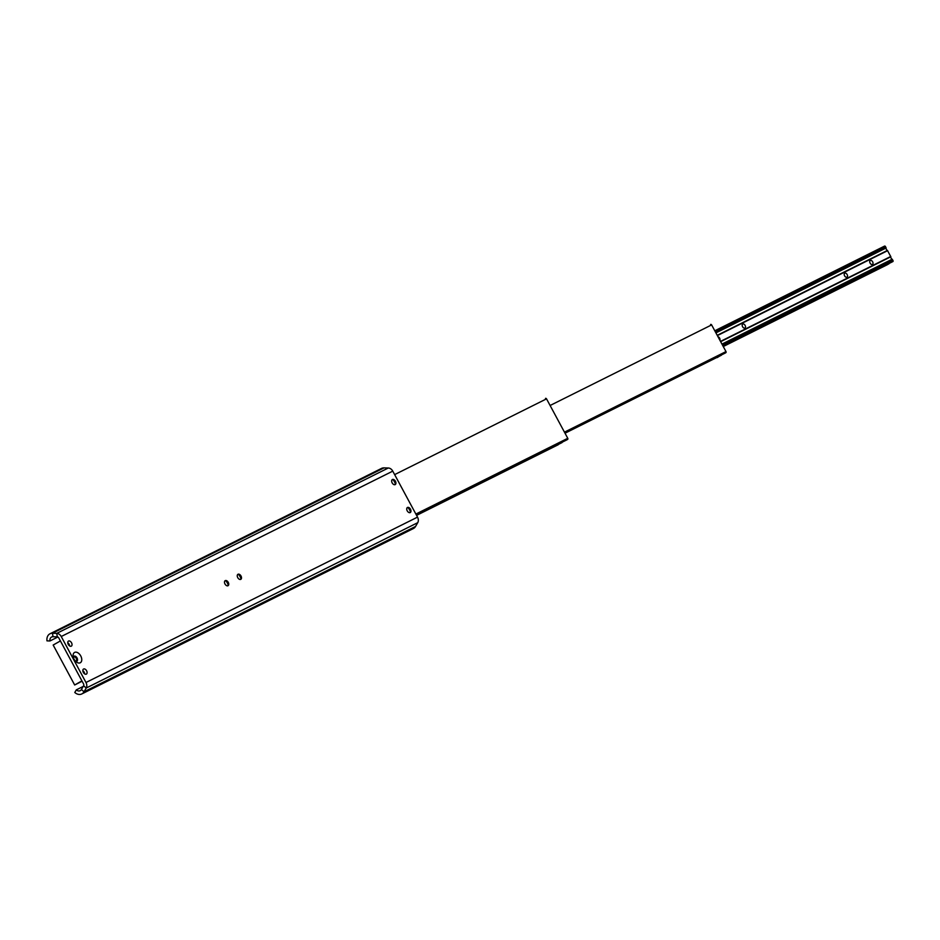 <?xml version="1.0" encoding="UTF-8"?>
<svg xmlns="http://www.w3.org/2000/svg" width="940" height="940" viewBox="0 0 940 940"><rect width="100%" height="100%" fill="white"/><g stroke="black" fill="none" stroke-linecap="round" stroke-linejoin="round"><path stroke-width="1.41" d="M74.119 659.245A5.898 3.701 60.5 0 0 76.551 662.101A5.898 3.701 60.5 0 0 81.157 661.96A5.898 3.701 60.5 0 0 80.746 655.944A5.898 3.701 60.5 0 0 75.74 652.137A5.898 3.701 60.5 0 0 73.12 656.014A5.898 3.701 60.5 0 0 74.119 659.245M75.647 661.314A2.902 1.821 60.5 0 0 76.833 661.266A2.902 1.821 60.5 0 0 77.033 657.93A2.902 1.821 60.5 0 0 73.978 656.214A2.902 1.821 60.5 0 0 73.32 657.201M76.598 661.372A2.902 1.821 60.5 0 0 76.598 658.164A2.902 1.821 60.5 0 0 73.767 656.355M82.826 670.678A2.902 1.821 -119.5 0 1 84.13 672.147A2.902 1.821 -119.5 0 1 84.635 673.863M86.598 670.761A2.902 1.821 -119.5 0 1 86.386 674.098A2.902 1.821 -119.5 0 1 83.331 672.394A2.902 1.821 -119.5 0 1 83.531 669.045A2.902 1.821 -119.5 0 1 86.598 670.761M67.774 642.713A2.902 1.821 -119.5 0 1 69.078 644.182A2.902 1.821 -119.5 0 1 69.572 645.898M71.534 642.795A2.902 1.821 -119.5 0 1 71.334 646.144A2.902 1.821 -119.5 0 1 68.267 644.429A2.902 1.821 -119.5 0 1 68.479 641.08A2.902 1.821 -119.5 0 1 71.534 642.795M238.596 574.587A5.675 3.56 -119.5 0 1 240.1 576.62A5.675 3.56 -119.5 0 1 240.887 578.64M237.679 574.493A2.902 1.821 -119.5 0 1 239.218 574.928A2.902 1.821 -119.5 0 1 240.429 576.337A2.902 1.821 -119.5 0 1 240.91 577.924A2.902 1.821 -119.5 0 1 240.487 579.463M241.004 575.997A2.902 1.821 -119.5 0 1 240.805 579.346A2.902 1.821 -119.5 0 1 237.75 577.63A2.902 1.821 -119.5 0 1 237.949 574.293A2.902 1.821 -119.5 0 1 241.004 575.997M225.847 580.944A5.675 3.56 -119.5 0 1 227.351 582.976A5.675 3.56 -119.5 0 1 228.138 584.997M224.93 580.861A2.902 1.821 -119.5 0 1 226.47 581.284A2.902 1.821 -119.5 0 1 227.668 582.694A2.902 1.821 -119.5 0 1 228.162 584.28A2.902 1.821 -119.5 0 1 227.738 585.832M228.256 582.365A2.902 1.821 -119.5 0 1 228.056 585.702A2.902 1.821 -119.5 0 1 224.989 583.987A2.902 1.821 -119.5 0 1 225.201 580.65A2.902 1.821 -119.5 0 1 228.256 582.365M393.014 479.823A5.675 3.56 -119.5 0 1 394.518 481.856A5.675 3.56 -119.5 0 1 395.305 483.877M392.098 479.741A2.902 1.821 -119.5 0 1 393.637 480.176A2.902 1.821 -119.5 0 1 394.835 481.574A2.902 1.821 -119.5 0 1 395.329 483.16A2.902 1.821 -119.5 0 1 394.906 484.711M395.423 481.245A2.902 1.821 -119.5 0 1 395.223 484.594A2.902 1.821 -119.5 0 1 392.156 482.878A2.902 1.821 -119.5 0 1 392.368 479.529A2.902 1.821 -119.5 0 1 395.423 481.245M408.066 507.788A5.675 3.56 -119.5 0 1 409.57 509.821A5.675 3.56 -119.5 0 1 410.357 511.842M407.149 507.706A2.902 1.821 -119.5 0 1 408.7 508.129A2.902 1.821 -119.5 0 1 409.899 509.539A2.902 1.821 -119.5 0 1 410.392 511.125A2.902 1.821 -119.5 0 1 409.957 512.676M410.474 509.21A2.902 1.821 -119.5 0 1 410.275 512.547A2.902 1.821 -119.5 0 1 407.22 510.831A2.902 1.821 -119.5 0 1 407.42 507.494A2.902 1.821 -119.5 0 1 410.474 509.21M57.88 637.014L49.961 640.962L47 640.868A8.166 6.357 63.5 0 1 50.008 633.772L381.546 468.402A8.166 6.357 63.5 0 1 384.025 467.873L388.291 468.003A5.44 4.242 63.5 0 1 392.767 471.14L417.524 517.129A5.44 4.242 63.5 0 1 417.736 522.675L415.562 526.447A8.166 6.357 63.5 0 1 413.353 528.562L81.827 693.932A8.166 6.357 63.5 0 1 74.789 692.486L76.293 689.878L83.19 686.447M49.961 640.962A4.535 3.537 63.5 0 1 51.63 637.014A4.535 3.537 63.5 0 1 53.004 636.721L57.281 636.85A1.81 1.41 63.5 0 1 58.762 637.896L83.531 683.885A1.81 1.41 63.5 0 1 83.601 685.73L81.427 689.502A4.535 3.537 63.5 0 1 80.206 690.677A4.535 3.537 63.5 0 1 76.293 689.878M50.008 633.772A8.166 6.357 63.5 0 1 52.487 633.243L56.752 633.372A5.44 4.242 63.5 0 1 61.229 636.509L85.987 682.499A5.44 4.242 63.5 0 1 86.198 688.045L84.024 691.805A8.166 6.357 63.5 0 1 81.827 693.932M73.414 657.542A2.268 1.422 -119.5 0 1 73.861 657.013A2.268 1.422 -119.5 0 1 76.246 658.352A2.268 1.422 -119.5 0 1 76.093 660.961A2.268 1.422 -119.5 0 1 75.4 661.055M82.097 681.218L74.671 684.99L53.169 645.04L60.407 640.951M74.671 684.99L81.921 680.889M545.505 398.396L545.482 398.407A0.905 0.705 63.5 0 1 546.528 398.854L567.76 438.298A0.905 0.705 63.5 0 1 567.584 439.45L416.338 514.932L566.949 439.814M558.348 444.667A0.905 0.705 63.5 0 1 558.301 444.69L416.585 515.379L562.202 442.329A4.535 3.537 -116.5 0 1 562.226 442.164M717.161 357.611L717.185 357.599A0.905 0.705 63.5 0 1 717.138 357.623L721.532 354.921A3.09 2.397 -116.5 0 0 721.532 354.921L564.928 433.035M710.605 324.453L710.581 324.464A0.905 0.705 63.5 0 1 711.627 324.911L725.986 351.584A0.905 0.705 63.5 0 1 725.798 352.723L725.292 353.017M745.126 325.428A2.268 1.422 -119.5 0 1 744.974 328.037A2.268 1.422 -119.5 0 1 742.577 326.697A2.268 1.422 -119.5 0 1 742.741 324.089A2.268 1.422 -119.5 0 1 745.126 325.428M717.984 336.72A2.268 1.422 -119.5 0 1 719.629 338.142A2.268 1.422 -119.5 0 1 719.887 340.257M872.637 261.825A2.268 1.422 -119.5 0 1 872.485 264.434A2.268 1.422 -119.5 0 1 870.087 263.094A2.268 1.422 -119.5 0 1 870.252 260.486A2.268 1.422 -119.5 0 1 872.637 261.825M847.14 274.539A2.268 1.422 -119.5 0 1 846.975 277.159A2.268 1.422 -119.5 0 1 844.59 275.82A2.268 1.422 -119.5 0 1 844.755 273.199A2.268 1.422 -119.5 0 1 847.14 274.539M884.516 246.139L884.646 246.069A0.823 0.635 63.5 0 1 885.445 246.538L886.115 247.984A2.045 1.586 -116.5 0 0 887.431 250.428L890.85 256.773A2.045 1.586 -116.5 0 0 892.166 259.217L893 260.58A0.823 0.635 63.5 0 1 892.953 261.508L892.777 261.602M889.111 263.447A3.09 2.397 -116.5 0 0 889.111 263.482L887.536 264.598A0.905 0.705 63.5 0 1 887.489 264.622M53.004 636.721L52.487 633.243L384.025 467.873M57.281 636.85L56.752 633.372L388.291 468.003M83.601 685.73L86.198 688.045L417.736 522.675M81.427 689.502L84.024 691.805L415.562 526.447M85.987 682.499L417.524 517.129M61.229 636.509L392.767 471.14M394.636 474.618L546.528 398.854M416.479 515.179L562.049 442.576M416.408 515.049L562.202 442.329M416.326 514.897L567.584 439.45M415.88 514.062L567.76 438.298M565.022 433.211L721.368 355.226M564.917 433.011L725.316 353.005L564.917 433.011M564.905 432.988L725.798 352.723M564.458 432.153L725.986 351.584M550.1 405.493L711.627 324.911M715.916 332.877L886.115 247.984M720.651 341.666L890.85 256.773M715.775 332.607L886.056 247.667M715.164 331.468L885.445 246.538M714.8 330.798L884.646 246.069M723.271 346.531L887.536 264.598L723.271 346.531M723.236 346.461L888.958 263.799M723.13 346.272L889.111 263.482M723.107 346.226L892.953 261.508M722.719 345.509L893 260.58M722.108 344.369L892.389 259.44M721.967 344.111L892.166 259.217M720.498 341.396L890.779 256.455M717.373 335.592L887.654 250.651M717.232 335.322L887.431 250.428M714.788 330.786L884.575 246.092M723.118 346.249L892.871 261.567"/></g></svg>

